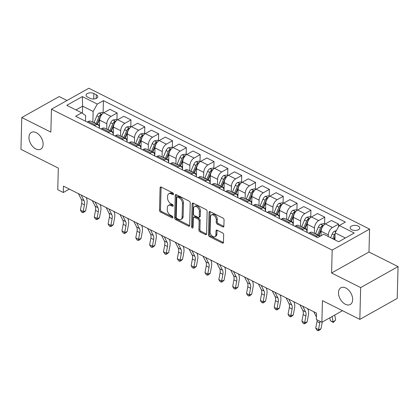 <?xml version="1.0" encoding="UTF-8"?>
<svg xmlns="http://www.w3.org/2000/svg" width="419" height="419" viewBox="0 0 419 419"><rect width="100%" height="100%" fill="white"/><g stroke="black" fill="none" stroke-linecap="round" stroke-linejoin="round"><path stroke-width="0.63" d="M173.492 194.138A1.032 0.655 -119.3 0 0 172.754 192.887L161.2 187.089A1.472 0.932 -119.3 0 0 160.451 187.052A1.472 0.932 -119.3 0 0 160.084 187.791L159.492 210.27A1.472 0.932 -119.3 0 0 160.55 212.066L172.099 217.859A1.032 0.655 -119.3 0 0 172.623 217.885A1.032 0.655 -119.3 0 0 172.879 217.367A1.032 0.655 -119.3 0 0 172.146 216.11L170.648 215.361A4.709 2.991 -119.3 0 1 167.275 209.62L167.322 207.745A4.709 2.991 -119.3 0 1 168.496 205.383A4.709 2.991 -119.3 0 1 170.905 205.499L172.403 206.248A1.032 0.655 -119.3 0 0 172.932 206.268A1.032 0.655 -119.3 0 0 173.188 205.755A1.032 0.655 -119.3 0 0 172.45 204.498L170.952 203.749A4.709 2.991 -119.3 0 1 167.579 198.009L167.626 196.134A4.709 2.991 -119.3 0 1 168.799 193.772A4.709 2.991 -119.3 0 1 171.214 193.882L172.707 194.631A1.032 0.655 -119.3 0 0 173.236 194.657A1.032 0.655 -119.3 0 0 173.492 194.138M338.484 292.567A9.595 6.091 -119.3 0 0 342.559 302.183A9.595 6.091 -119.3 0 0 350.263 304.493A9.595 6.091 -119.3 0 0 352.657 299.679A9.595 6.091 -119.3 0 0 348.582 290.063A9.595 6.091 -119.3 0 0 340.872 287.753A9.595 6.091 -119.3 0 0 338.484 292.567M28.953 137.243A9.595 6.091 -119.3 0 0 33.028 146.859A9.595 6.091 -119.3 0 0 40.737 149.169A9.595 6.091 -119.3 0 0 43.126 144.356A9.595 6.091 -119.3 0 0 39.051 134.74A9.595 6.091 -119.3 0 0 31.341 132.43A9.595 6.091 -119.3 0 0 28.953 137.243M358.193 226.087A4.798 2.54 1.5 0 0 353.055 225.537A4.798 2.54 1.5 0 0 350.164 227.779A4.798 2.54 1.5 0 0 351.724 229.717A4.798 2.54 1.5 0 0 356.868 230.267A4.798 2.54 1.5 0 0 359.759 228.03A4.798 2.54 1.5 0 0 358.193 226.087M222.767 226.904A1.472 0.932 -119.3 0 0 223.521 226.936A1.472 0.932 -119.3 0 0 223.887 226.197L224.055 219.891A1.472 0.932 -119.3 0 0 223.002 218.1L210.17 211.663A1.472 0.932 -119.3 0 0 209.421 211.626A1.472 0.932 -119.3 0 0 209.055 212.365L208.463 234.844A1.472 0.932 -119.3 0 0 209.521 236.635L222.348 243.072A1.472 0.932 -119.3 0 0 223.097 243.109A1.472 0.932 -119.3 0 0 223.463 242.371L223.667 234.755A1.472 0.932 -119.3 0 0 222.609 232.959L217.121 230.204A1.472 0.932 -119.3 0 0 216.366 230.167A1.472 0.932 -119.3 0 0 216 230.906L215.9 234.687A3.939 2.498 -119.3 0 1 214.921 236.662A3.939 2.498 -119.3 0 1 211.757 235.714A3.939 2.498 -119.3 0 1 210.087 231.765L210.474 216.969A3.939 2.498 -119.3 0 1 211.454 214.994A3.939 2.498 -119.3 0 1 214.617 215.942A3.939 2.498 -119.3 0 1 216.288 219.886L216.225 222.353A1.472 0.932 -119.3 0 0 217.278 224.149L222.767 226.904L223.777 226.333A1.472 0.932 -119.3 0 0 223.872 226.375M67.019 100.492L59.173 96.553L21.783 117.535L20.95 149.342L58.325 168.098L57.759 189.723L63.295 192.499L63.463 186.141L316.513 313.119L316.345 319.482L321.886 322.258L342.496 310.694M360.659 287.581L398.05 266.604L368.982 252.013L331.586 272.994L360.659 287.581L359.827 319.388L322.452 300.633L321.886 322.258M331.586 272.994L332.188 250.096L51.453 109.223L88.844 88.241L369.579 229.114L332.188 250.096M21.783 117.535L50.851 132.121L51.453 109.223M190.247 202.927A1.472 0.932 -119.3 0 0 189.194 201.136L176.368 194.699A1.472 0.932 -119.3 0 0 175.613 194.662A1.472 0.932 -119.3 0 0 175.247 195.401L174.66 217.88A1.472 0.932 -119.3 0 0 175.713 219.671L188.54 226.108A1.472 0.932 -119.3 0 0 189.294 226.145A1.472 0.932 -119.3 0 0 189.66 225.406L190.247 202.927M193.269 203.178L206.096 209.615A1.472 0.932 -119.3 0 1 207.148 211.412L206.562 233.886A1.472 0.932 -119.3 0 1 206.195 234.624A1.472 0.932 -119.3 0 1 205.441 234.593L199.952 231.838A1.472 0.932 -119.3 0 1 198.899 230.041L199.135 220.928A1.472 0.932 -119.3 0 0 198.082 219.132L194.442 217.304A1.472 0.932 -119.3 0 0 193.688 217.272A1.472 0.932 -119.3 0 0 193.321 218.011L193.075 227.501A1.032 0.655 -119.3 0 1 192.819 228.015A1.032 0.655 -119.3 0 1 191.991 227.768A1.032 0.655 -119.3 0 1 191.551 226.737L192.148 203.885A1.472 0.932 -119.3 0 1 192.515 203.147A1.472 0.932 -119.3 0 1 193.269 203.178M398.05 266.604L397.217 298.407L359.827 319.388M87.592 97.067L90.027 98.292A4.651 2.462 1.5 0 0 95.008 98.826A4.651 2.462 1.5 0 0 97.81 96.653A4.651 2.462 1.5 0 0 96.291 94.773L93.856 93.552A4.651 2.462 1.5 0 0 88.88 93.018A4.651 2.462 1.5 0 0 86.078 95.186A4.651 2.462 1.5 0 0 87.592 97.067M85.513 121.211L85.654 115.644L81.747 112.826L75.635 116.257L317.607 237.678L323.725 234.247L338.672 241.747L354.233 233.016L339.285 225.516L345.397 222.086L103.425 100.66L97.308 104.09L93.133 111.449L92.85 122.254M81.747 112.826L66.799 105.321L82.36 96.59L97.308 104.09M368.982 252.013L369.579 229.114M63.295 192.499L69.36 189.1M82.428 113.313L82.611 106.169L75.944 109.914M93.133 111.449L82.611 106.169L82.36 96.59M345.345 238.008L335.111 232.87L334.928 239.867M338.542 226.82L338.615 224.092L332.503 227.522A5.997 3.378 116.6 0 0 328.323 234.881L328.281 236.536M338.615 224.092L331.419 220.483L325.301 223.914A5.997 3.378 116.6 0 0 321.127 231.267L321.006 235.771M324.589 224.05L324.772 217.147L318.66 220.577A5.997 3.378 116.6 0 0 314.48 227.936L314.339 233.399M324.772 217.147L317.571 213.533L311.458 216.963A5.997 3.378 116.6 0 0 307.284 224.322L307.075 232.393M310.746 217.105L310.929 210.202L304.812 213.632A5.997 3.378 116.6 0 0 300.638 220.986L300.496 226.449M310.929 210.202L303.728 206.588L297.616 210.019A5.997 3.378 116.6 0 0 293.441 217.377L293.232 225.443M296.903 210.155L297.087 203.252L290.969 206.682A5.997 3.378 116.6 0 0 286.795 214.041L286.654 219.504M297.087 203.252L289.885 199.643L283.773 203.074A5.997 3.378 116.6 0 0 279.599 210.427L279.384 218.498M283.061 203.21L283.244 196.307L277.127 199.737A5.997 3.378 116.6 0 0 272.952 207.096L272.811 212.559M283.244 196.307L276.042 192.698L269.93 196.129A5.997 3.378 116.6 0 0 265.756 203.482L265.541 211.553M269.218 196.265L269.401 189.362L263.284 192.792A5.997 3.378 116.6 0 0 259.11 200.151L258.968 205.614M269.401 189.362L262.2 185.748L256.088 189.179A5.997 3.378 116.6 0 0 251.913 196.537L251.699 204.608M255.375 189.315L255.559 182.417L249.441 185.847A5.997 3.378 116.6 0 0 245.267 193.201L245.125 198.664M255.559 182.417L248.357 178.803L242.245 182.234A5.997 3.378 116.6 0 0 238.071 189.592L237.856 197.658M241.533 182.37L241.716 175.467L235.598 178.897A5.997 3.378 116.6 0 0 231.424 186.256L231.283 191.719M241.716 175.467L234.514 171.858L228.402 175.289A5.997 3.378 116.6 0 0 224.228 182.642L224.013 190.713M227.69 175.425L227.873 168.522L221.756 171.952A5.997 3.378 116.6 0 0 217.581 179.311L217.44 184.774M227.873 168.522L220.672 164.908L214.559 168.338A5.997 3.378 116.6 0 0 210.385 175.697L210.17 183.768M213.847 168.48L214.025 161.577L207.913 165.007A5.997 3.378 116.6 0 0 203.739 172.366L203.597 177.824M214.025 161.577L206.829 157.963L200.717 161.394A5.997 3.378 116.6 0 0 196.542 168.752L196.328 176.818M200.004 161.53L200.182 154.632L194.07 158.063A5.997 3.378 116.6 0 0 189.896 165.416L189.755 170.879M200.182 154.632L192.986 151.018L186.874 154.449A5.997 3.378 116.6 0 0 182.694 161.807L182.485 169.873M186.162 154.585L186.34 147.682L180.228 151.112A5.997 3.378 116.6 0 0 176.053 158.471L175.907 163.934M186.34 147.682L179.143 144.073L173.031 147.504A5.997 3.378 116.6 0 0 168.852 154.857L168.642 162.928M172.319 147.64L172.497 140.737L166.385 144.167A5.997 3.378 116.6 0 0 162.211 151.526L162.064 156.989M172.497 140.737L165.301 137.123L159.189 140.554A5.997 3.378 116.6 0 0 155.009 147.912L154.8 155.983M158.476 140.69L158.654 133.792L152.542 137.223A5.997 3.378 116.6 0 0 148.368 144.576L148.221 150.039M158.654 133.792L151.458 130.178L145.346 133.609A5.997 3.378 116.6 0 0 141.166 140.967L140.957 149.033M144.634 133.745L144.812 126.842L138.699 130.272A5.997 3.378 116.6 0 0 134.525 137.631L134.379 143.094M144.812 126.842L137.615 123.233L131.498 126.664A5.997 3.378 116.6 0 0 127.324 134.017L127.114 142.088M130.791 126.8L130.969 119.897L124.857 123.327A5.997 3.378 116.6 0 0 120.682 130.686L120.536 136.149M130.969 119.897L123.773 116.288L117.655 119.719A5.997 3.378 116.6 0 0 113.481 127.072L113.271 135.143M116.948 119.855L117.126 112.952L111.014 116.382A5.997 3.378 116.6 0 0 106.84 123.741L106.693 129.199M117.126 112.952L109.93 109.338L103.812 112.769A5.997 3.378 116.6 0 0 99.638 120.127L99.429 128.193M99.355 128.156L99.361 127.936A5.997 3.378 116.6 0 0 98.009 124.841A5.997 3.378 116.6 0 0 95.448 125.113L94.427 125.69M113.198 135.107L113.203 134.881A5.997 3.378 116.6 0 0 111.852 131.786A5.997 3.378 116.6 0 0 109.291 132.058L108.27 132.634M127.041 142.051L127.046 141.826A5.997 3.378 116.6 0 0 125.695 138.736A5.997 3.378 116.6 0 0 123.134 139.008L122.118 139.579M140.884 148.996L140.889 148.776A5.997 3.378 116.6 0 0 139.537 145.681A5.997 3.378 116.6 0 0 136.982 145.953L135.96 146.524M154.726 155.941L154.731 155.721A5.997 3.378 116.6 0 0 153.38 152.626A5.997 3.378 116.6 0 0 150.824 152.898L149.803 153.474M168.569 162.891L168.574 162.666A5.997 3.378 116.6 0 0 167.223 159.576A5.997 3.378 116.6 0 0 164.667 159.849L163.646 160.419M182.412 169.836L182.417 169.611A5.997 3.378 116.6 0 0 181.066 166.521A5.997 3.378 116.6 0 0 178.51 166.793L177.488 167.364M196.254 176.781L196.26 176.561A5.997 3.378 116.6 0 0 194.908 173.466A5.997 3.378 116.6 0 0 192.352 173.738L191.331 174.314M210.097 183.732L210.102 183.506A5.997 3.378 116.6 0 0 208.751 180.411A5.997 3.378 116.6 0 0 206.195 180.683L205.174 181.259M223.94 190.676L223.945 190.451A5.997 3.378 116.6 0 0 222.594 187.361A5.997 3.378 116.6 0 0 220.038 187.633L219.017 188.204M237.783 197.621L237.788 197.396A5.997 3.378 116.6 0 0 236.436 194.306A5.997 3.378 116.6 0 0 233.881 194.578L232.859 195.149M251.625 204.566L251.63 204.346A5.997 3.378 116.6 0 0 250.279 201.251A5.997 3.378 116.6 0 0 247.723 201.523L246.702 202.099M265.468 211.516L265.473 211.291A5.997 3.378 116.6 0 0 264.122 208.196A5.997 3.378 116.6 0 0 261.566 208.473L260.545 209.044M279.311 218.461L279.316 218.236A5.997 3.378 116.6 0 0 277.965 215.146A5.997 3.378 116.6 0 0 275.409 215.418L274.387 215.989M293.153 225.406L293.159 225.186A5.997 3.378 116.6 0 0 291.807 222.091A5.997 3.378 116.6 0 0 289.251 222.363L288.23 222.934M306.996 232.351L307.001 232.131A5.997 3.378 116.6 0 0 305.65 229.036A5.997 3.378 116.6 0 0 303.094 229.308L302.073 229.884M103.105 112.905L103.425 100.66M98.009 124.841L90.808 121.232A5.997 3.378 116.6 0 0 88.252 121.505L87.231 122.076M111.852 131.786L104.65 128.177A5.997 3.378 116.6 0 0 102.095 128.45L101.073 129.021M125.695 138.736L118.493 135.122A5.997 3.378 116.6 0 0 115.937 135.395L114.916 135.966M139.537 145.681L132.336 142.067A5.997 3.378 116.6 0 0 129.78 142.34L128.759 142.916M153.38 152.626L146.179 149.017A5.997 3.378 116.6 0 0 143.623 149.29L142.601 149.861M167.223 159.576L160.021 155.962A5.997 3.378 116.6 0 0 157.465 156.235L156.444 156.806M181.066 166.521L173.864 162.907A5.997 3.378 116.6 0 0 171.308 163.18L170.287 163.756M194.908 173.466L187.712 169.852A5.997 3.378 116.6 0 0 185.151 170.124L184.13 170.701M208.751 180.411L201.555 176.802A5.997 3.378 116.6 0 0 198.994 177.075L197.972 177.646M222.594 187.361L215.397 183.747A5.997 3.378 116.6 0 0 212.836 184.02L211.815 184.59M236.436 194.306L229.24 190.692A5.997 3.378 116.6 0 0 226.679 190.964L225.663 191.541M250.279 201.251L243.083 197.642A5.997 3.378 116.6 0 0 240.527 197.915L239.506 198.486M264.122 208.196L256.926 204.587A5.997 3.378 116.6 0 0 254.37 204.86L253.348 205.43M277.965 215.146L270.768 211.532A5.997 3.378 116.6 0 0 268.212 211.805L267.191 212.375M291.807 222.091L284.611 218.477A5.997 3.378 116.6 0 0 282.055 218.749L281.034 219.326M305.65 229.036L298.454 225.427A5.997 3.378 116.6 0 0 295.898 225.7L294.876 226.27M319.99 236.342A5.997 3.378 116.6 0 0 319.493 235.986L312.296 232.372A5.997 3.378 116.6 0 0 309.741 232.645L308.719 233.215M319.493 235.986A5.997 3.378 116.6 0 0 316.937 236.258L315.916 236.829M335.111 232.87L339.285 225.516M173.476 193.945L172.219 193.316A4.709 2.991 -119.3 0 0 169.81 193.206L168.799 193.772M168.496 205.383L169.506 204.818A4.709 2.991 -119.3 0 1 171.916 204.928L173.173 205.561M161.111 187.047A1.472 0.932 -119.3 0 0 161.095 187.225L160.503 209.704A1.472 0.932 -119.3 0 0 161.561 211.495L172.869 217.173M176.273 194.657A1.472 0.932 -119.3 0 0 176.258 194.835L175.671 217.314A1.472 0.932 -119.3 0 0 176.724 219.106L189.55 225.542A1.472 0.932 -119.3 0 0 189.645 225.584M177.515 197.045A1.032 0.655 -119.3 0 0 176.991 197.024A1.032 0.655 -119.3 0 0 176.734 197.538L176.216 217.267A1.032 0.655 -119.3 0 0 176.954 218.524L178.531 219.315A4.709 2.991 -119.3 0 0 180.94 219.43A4.709 2.991 -119.3 0 0 182.113 217.063L182.464 203.582A4.709 2.991 -119.3 0 0 179.091 197.836L177.515 197.045L178.525 196.48A1.032 0.655 -119.3 0 0 178.002 196.453L176.991 197.024M180.94 219.43L181.951 218.859A4.709 2.991 -119.3 0 0 183.124 216.497L182.113 217.063M178.525 196.48L180.102 197.27A4.709 2.991 -119.3 0 1 183.475 203.011L183.124 216.497M193.688 217.272L194.699 216.702A1.472 0.932 -119.3 0 1 195.453 216.738L199.093 218.566A1.472 0.932 -119.3 0 1 200.146 220.363L199.91 229.476A1.472 0.932 -119.3 0 0 200.963 231.272L206.452 234.027A1.472 0.932 -119.3 0 0 206.546 234.064M193.175 203.136A1.472 0.932 -119.3 0 0 193.159 203.315L192.562 226.171A1.032 0.655 -119.3 0 0 193.08 227.276M199.386 211.469A3.939 2.498 -119.3 0 0 197.71 207.52A3.939 2.498 -119.3 0 0 194.552 206.577A3.939 2.498 -119.3 0 0 193.568 208.552L193.431 213.763A1.472 0.932 -119.3 0 0 194.489 215.56L198.129 217.382A1.472 0.932 -119.3 0 0 198.884 217.419A1.472 0.932 -119.3 0 0 199.25 216.681L199.386 211.469L200.397 210.898A3.939 2.498 -119.3 0 0 198.721 206.955A3.939 2.498 -119.3 0 0 195.563 206.007L194.552 206.577M198.884 217.419L199.894 216.853A1.472 0.932 -119.3 0 0 200.261 216.115L199.25 216.681M200.397 210.898L200.261 216.115M211.454 214.994L212.464 214.428A3.939 2.498 -119.3 0 1 215.628 215.376A3.939 2.498 -119.3 0 1 217.299 219.32L217.236 221.787A1.472 0.932 -119.3 0 0 218.289 223.578L223.777 226.333M214.921 236.662L215.932 236.091A3.939 2.498 -119.3 0 0 216.911 234.116L215.9 234.687M217.026 230.162A1.472 0.932 -119.3 0 0 217.011 230.34L216.911 234.116M210.081 211.621A1.472 0.932 -119.3 0 0 210.066 211.799L209.474 234.273A1.472 0.932 -119.3 0 0 210.532 236.07L223.358 242.507A1.472 0.932 -119.3 0 0 223.447 242.549M103.378 113.046L102.257 112.481L99.13 113.062A3.975 2.236 116.6 0 0 96.899 115.812L94.055 122.531A11.47 6.463 116.6 0 0 93.945 122.804M99.497 125.538A11.47 6.463 116.6 0 0 99.177 126.381M101.791 114.57L100.471 114.701A3.975 2.236 116.6 0 0 99.004 116.87L96.16 123.584A11.47 6.463 116.6 0 0 96.045 123.856M97.04 124.359A9.522 5.363 -63.4 0 1 97.234 123.877L100.078 117.158A2.027 1.142 -63.4 0 1 100.424 116.529L100.471 114.701M97.376 124.527A11.47 6.463 -63.4 0 1 97.491 124.254L99.795 118.802M81.207 195.044L84.093 200.722A7.5 4.221 -63.4 0 1 84.428 204.833L83.172 211.511L85.617 210.836L86.874 204.158A11.245 6.337 116.6 0 0 86.372 197.988L86.131 197.511M78.437 193.657L81.323 199.329A7.5 4.221 -63.4 0 1 81.663 203.445L80.406 210.123L83.172 211.511L82.742 212.669L81.637 212.114L80.406 210.123M85.617 210.836L83.721 212.396L82.742 212.669M117.22 119.991L116.1 119.431L112.973 120.007A3.975 2.236 116.6 0 0 110.742 122.757L107.898 129.476A11.47 6.463 116.6 0 0 107.788 129.749M113.34 132.483A11.47 6.463 116.6 0 0 113.02 133.326M115.634 121.515L114.314 121.646A3.975 2.236 116.6 0 0 112.847 123.815L110.003 130.529A11.47 6.463 116.6 0 0 109.888 130.807M110.883 131.304A9.522 5.363 -63.4 0 1 111.077 130.822L113.921 124.103A2.027 1.142 -63.4 0 1 114.267 123.474L114.314 121.646M111.218 131.472A11.47 6.463 -63.4 0 1 111.334 131.199L113.638 125.752M131.063 126.936L129.942 126.376L126.816 126.957A3.975 2.236 116.6 0 0 124.59 129.701L121.74 136.421A11.47 6.463 116.6 0 0 121.63 136.694M127.182 139.433A11.47 6.463 116.6 0 0 126.863 140.271M129.476 128.46L128.156 128.591A3.975 2.236 116.6 0 0 126.69 130.759L123.846 137.479A11.47 6.463 116.6 0 0 123.731 137.751M124.726 138.249A9.522 5.363 -63.4 0 1 124.92 137.767L127.764 131.053A2.027 1.142 -63.4 0 1 128.109 130.424L128.156 128.591M125.061 138.417A11.47 6.463 -63.4 0 1 125.176 138.144L127.481 132.697M144.906 133.886L143.785 133.321L140.658 133.902A3.975 2.236 116.6 0 0 138.432 136.652L135.583 143.366A11.47 6.463 116.6 0 0 135.473 143.644M141.025 146.378A11.47 6.463 116.6 0 0 140.705 147.221M143.319 135.405L141.999 135.541A3.975 2.236 116.6 0 0 140.533 137.704L137.689 144.424A11.47 6.463 116.6 0 0 137.573 144.696M138.569 145.194A9.522 5.363 -63.4 0 1 138.762 144.717L141.606 137.998A2.027 1.142 -63.4 0 1 141.952 137.369L141.999 135.541M138.904 145.367A11.47 6.463 -63.4 0 1 139.019 145.089L141.323 139.642M95.05 201.989L97.936 207.667A7.5 4.221 -63.4 0 1 98.271 211.778L97.014 218.456L99.46 217.78L100.717 211.103A11.245 6.337 116.6 0 0 100.214 204.933L99.973 204.462M92.28 200.601L95.165 206.279A7.5 4.221 -63.4 0 1 95.506 210.39L94.249 217.068L97.014 218.456L96.585 219.614L95.48 219.058L94.249 217.068M99.46 217.78L97.564 219.347L96.585 219.614M108.893 208.934L111.779 214.612A7.5 4.221 -63.4 0 1 112.114 218.723L110.857 225.406L113.303 224.731L114.56 218.048A11.245 6.337 116.6 0 0 114.057 211.883L113.816 211.406M106.122 207.546L109.013 213.224A7.5 4.221 -63.4 0 1 109.349 217.335L108.092 224.013L110.857 225.406L110.427 226.559L109.322 226.003L108.092 224.013M113.303 224.731L111.407 226.291L110.427 226.559M122.736 215.885L125.621 221.557A7.5 4.221 -63.4 0 1 125.957 225.673L124.705 232.351L127.146 231.676L128.403 224.998A11.245 6.337 116.6 0 0 127.9 218.828L127.659 218.351M119.965 214.491L122.856 220.169A7.5 4.221 -63.4 0 1 123.191 224.28L121.934 230.963L124.705 232.351L124.27 233.509L123.165 232.954L121.934 230.963M127.146 231.676L125.25 233.236L124.27 233.509M158.749 140.831L157.628 140.271L154.501 140.847A3.975 2.236 116.6 0 0 152.275 143.597L149.426 150.316A11.47 6.463 116.6 0 0 149.316 150.589M154.868 153.323A11.47 6.463 116.6 0 0 154.548 154.166M157.162 142.355L155.842 142.486A3.975 2.236 116.6 0 0 154.375 144.655L151.531 151.369A11.47 6.463 116.6 0 0 151.421 151.641M152.411 152.144A9.522 5.363 -63.4 0 1 152.605 151.662L155.454 144.943A2.027 1.142 -63.4 0 1 155.795 144.314L155.842 142.486M152.746 152.312A11.47 6.463 -63.4 0 1 152.862 152.039L155.166 146.587M136.578 222.829L139.464 228.507A7.5 4.221 -63.4 0 1 139.799 232.618L138.548 239.296L140.988 238.621L142.245 231.943A11.245 6.337 116.6 0 0 141.742 225.773L141.502 225.302M133.808 221.442L136.699 227.114A7.5 4.221 -63.4 0 1 137.034 231.23L135.777 237.908L138.548 239.296L138.113 240.454L137.008 239.898L135.777 237.908M140.988 238.621L139.092 240.181L138.113 240.454M172.591 147.776L171.471 147.216L168.344 147.792A3.975 2.236 116.6 0 0 166.118 150.541L163.269 157.261A11.47 6.463 116.6 0 0 163.159 157.534M168.71 160.273A11.47 6.463 116.6 0 0 168.391 161.111M171.004 149.3L169.685 149.431A3.975 2.236 116.6 0 0 168.218 151.599L165.374 158.319A11.47 6.463 116.6 0 0 165.264 158.592M166.254 159.089A9.522 5.363 -63.4 0 1 166.448 158.607L169.297 151.888A2.027 1.142 -63.4 0 1 169.637 151.264L169.685 149.431M166.589 159.257A11.47 6.463 -63.4 0 1 166.704 158.984L169.009 153.537M186.434 154.721L185.318 154.161L182.186 154.742A3.975 2.236 116.6 0 0 179.961 157.492L177.111 164.206A11.47 6.463 116.6 0 0 177.001 164.478M182.553 167.218A11.47 6.463 116.6 0 0 182.234 168.056M184.847 156.245L183.527 156.376A3.975 2.236 116.6 0 0 182.061 158.544L179.217 165.264A11.47 6.463 116.6 0 0 179.107 165.536M180.097 166.034A9.522 5.363 -63.4 0 1 180.29 165.552L183.14 158.838A2.027 1.142 -63.4 0 1 183.48 158.209L183.527 156.376M180.432 166.202A11.47 6.463 -63.4 0 1 180.547 165.929L182.852 160.482M200.277 161.671L199.161 161.106L196.029 161.687A3.975 2.236 116.6 0 0 193.803 164.437L190.959 171.156A11.47 6.463 116.6 0 0 190.844 171.429M196.396 174.163A11.47 6.463 116.6 0 0 196.076 175.006M198.69 163.195L197.37 163.326A3.975 2.236 116.6 0 0 195.903 165.489L193.059 172.209A11.47 6.463 116.6 0 0 192.95 172.481M193.939 172.979A9.522 5.363 -63.4 0 1 194.133 172.502L196.982 165.783A2.027 1.142 -63.4 0 1 197.323 165.154L197.37 163.326M194.275 173.152A11.47 6.463 -63.4 0 1 194.39 172.874L196.7 167.427M214.119 168.616L213.004 168.056L209.872 168.632A3.975 2.236 116.6 0 0 207.646 171.381L204.802 178.101A11.47 6.463 116.6 0 0 204.687 178.374M210.244 181.108A11.47 6.463 116.6 0 0 209.919 181.951M212.533 170.14L211.218 170.271A3.975 2.236 116.6 0 0 209.751 172.439L206.902 179.154A11.47 6.463 116.6 0 0 206.792 179.432M207.782 179.929A9.522 5.363 -63.4 0 1 207.981 179.447L210.825 172.728A2.027 1.142 -63.4 0 1 211.166 172.099L211.218 170.271M208.117 180.097A11.47 6.463 -63.4 0 1 208.233 179.824L210.542 174.377M227.962 175.561L226.847 175.001L223.715 175.577A3.975 2.236 116.6 0 0 221.489 178.326L218.645 185.046A11.47 6.463 116.6 0 0 218.529 185.318M224.086 188.058A11.47 6.463 116.6 0 0 223.762 188.896M226.375 177.085L225.061 177.216A3.975 2.236 116.6 0 0 223.594 179.384L220.745 186.104A11.47 6.463 116.6 0 0 220.635 186.376M221.625 186.874A9.522 5.363 -63.4 0 1 221.824 186.392L224.668 179.678A2.027 1.142 -63.4 0 1 225.008 179.049L225.061 177.216M221.96 187.042A11.47 6.463 -63.4 0 1 222.075 186.769L224.385 181.322M150.421 229.774L153.307 235.452A7.5 4.221 -63.4 0 1 153.647 239.563L152.39 246.241L154.831 245.565L156.088 238.888A11.245 6.337 116.6 0 0 155.585 232.718L155.344 232.246M147.65 228.386L150.541 234.064A7.5 4.221 -63.4 0 1 150.877 238.175L149.62 244.853L152.39 246.241L151.956 247.399L150.85 246.843L149.62 244.853M154.831 245.565L152.935 247.131L151.956 247.399M164.264 236.719L167.15 242.397A7.5 4.221 -63.4 0 1 167.49 246.508L166.233 253.191L168.674 252.516L169.931 245.833A11.245 6.337 116.6 0 0 169.428 239.668L169.187 239.191M161.493 235.331L164.384 241.009A7.5 4.221 -63.4 0 1 164.719 245.12L163.462 251.798L166.233 253.191L165.798 254.349L164.693 253.788L163.462 251.798M168.674 252.516L166.778 254.076L165.798 254.349M178.106 243.669L180.992 249.347A7.5 4.221 -63.4 0 1 181.333 253.458L180.076 260.136L182.522 259.461L183.773 252.783A11.245 6.337 116.6 0 0 183.271 246.613L183.03 246.136M175.336 242.276L178.227 247.954A7.5 4.221 -63.4 0 1 178.562 252.065L177.305 258.748L180.076 260.136L179.641 261.294L178.536 260.738L177.305 258.748M182.522 259.461L180.62 261.021L179.641 261.294M191.949 250.614L194.835 256.292A7.5 4.221 -63.4 0 1 195.175 260.403L193.918 267.081L196.364 266.405L197.616 259.728A11.245 6.337 116.6 0 0 197.113 253.558L196.872 253.086M189.179 249.226L192.07 254.904A7.5 4.221 -63.4 0 1 192.405 259.015L191.148 265.693L193.918 267.081L193.484 268.239L192.379 267.683L191.148 265.693M196.364 266.405L194.463 267.971L193.484 268.239M205.792 257.559L208.678 263.237A7.5 4.221 -63.4 0 1 209.018 267.348L207.761 274.026L210.207 273.356L211.459 266.673A11.245 6.337 116.6 0 0 210.956 260.508L210.715 260.031M203.026 256.171L205.912 261.849A7.5 4.221 -63.4 0 1 206.248 265.96L204.991 272.638L207.761 274.026L207.326 275.183L206.221 274.628L204.991 272.638M210.207 273.356L208.306 274.916L207.326 275.183M241.805 182.506L240.689 181.946L237.557 182.527A3.975 2.236 116.6 0 0 235.331 185.277L232.487 191.991A11.47 6.463 116.6 0 0 232.372 192.269M237.929 195.003A11.47 6.463 116.6 0 0 237.604 195.841M240.218 184.03L238.903 184.161A3.975 2.236 116.6 0 0 237.437 186.329L234.588 193.049A11.47 6.463 116.6 0 0 234.478 193.321M235.468 193.819A9.522 5.363 -63.4 0 1 235.667 193.337L238.511 186.623A2.027 1.142 -63.4 0 1 238.851 185.994L238.903 184.161M235.808 193.987A11.47 6.463 -63.4 0 1 235.918 193.714L238.228 188.267M219.635 264.509L222.526 270.182A7.5 4.221 -63.4 0 1 222.861 274.298L221.604 280.976L224.05 280.301L225.307 273.623A11.245 6.337 116.6 0 0 224.799 267.453L224.558 266.976M216.869 263.116L219.755 268.794A7.5 4.221 -63.4 0 1 220.09 272.905L218.833 279.588L221.604 280.976L221.174 282.134L220.064 281.578L218.833 279.588M224.05 280.301L222.149 281.861L221.174 282.134M255.648 189.456L254.532 188.89L251.4 189.472A3.975 2.236 116.6 0 0 249.174 192.221L246.33 198.941A11.47 6.463 116.6 0 0 246.215 199.214M251.772 201.948A11.47 6.463 116.6 0 0 251.447 202.791M254.061 190.98L252.746 191.111A3.975 2.236 116.6 0 0 251.28 193.279L248.43 199.994A11.47 6.463 116.6 0 0 248.32 200.266M249.31 200.769A9.522 5.363 -63.4 0 1 249.509 200.287L252.353 193.568A2.027 1.142 -63.4 0 1 252.699 192.939L252.746 191.111M249.651 200.937A11.47 6.463 -63.4 0 1 249.761 200.664L252.07 195.212M233.477 271.454L236.368 277.132A7.5 4.221 -63.4 0 1 236.704 281.243L235.447 287.921L237.892 287.245L239.149 280.568A11.245 6.337 116.6 0 0 238.641 274.398L238.401 273.921M230.712 270.066L233.598 275.739A7.5 4.221 -63.4 0 1 233.933 279.855L232.676 286.533L235.447 287.921L235.017 289.079L233.907 288.523L232.676 286.533M237.892 287.245L235.991 288.806L235.017 289.079M269.496 196.401L268.375 195.841L265.243 196.417A3.975 2.236 116.6 0 0 263.017 199.166L260.173 205.886A11.47 6.463 116.6 0 0 260.058 206.158M265.615 208.892A11.47 6.463 116.6 0 0 265.29 209.736M267.903 197.925L266.589 198.056A3.975 2.236 116.6 0 0 265.122 200.224L262.278 206.944A11.47 6.463 116.6 0 0 262.163 207.216M263.158 207.714A9.522 5.363 -63.4 0 1 263.352 207.232L266.196 200.512A2.027 1.142 -63.4 0 1 266.542 199.889L266.589 198.056M263.493 207.882A11.47 6.463 -63.4 0 1 263.603 207.609L265.913 202.162M247.32 278.399L250.211 284.077A7.5 4.221 -63.4 0 1 250.546 288.188L249.289 294.866L251.735 294.19L252.992 287.513A11.245 6.337 116.6 0 0 252.484 281.343L252.243 280.871M244.555 277.011L247.44 282.689A7.5 4.221 -63.4 0 1 247.776 286.8L246.519 293.478L249.289 294.866L248.86 296.024L247.749 295.468L246.519 293.478M251.735 294.19L249.834 295.756L248.86 296.024M283.338 203.346L282.217 202.786L279.091 203.367A3.975 2.236 116.6 0 0 276.859 206.117L274.016 212.831A11.47 6.463 116.6 0 0 273.9 213.103M279.457 215.843A11.47 6.463 116.6 0 0 279.133 216.681M281.746 204.87L280.431 205.001A3.975 2.236 116.6 0 0 278.965 207.169L276.121 213.889A11.47 6.463 116.6 0 0 276.006 214.161M277.001 214.659A9.522 5.363 -63.4 0 1 277.195 214.177L280.039 207.463A2.027 1.142 -63.4 0 1 280.384 206.834L280.431 205.001M277.336 214.827A11.47 6.463 -63.4 0 1 277.446 214.554L279.756 209.107M261.163 285.344L264.054 291.022A7.5 4.221 -63.4 0 1 264.389 295.133L263.132 301.816L265.578 301.141L266.835 294.457A11.245 6.337 116.6 0 0 266.327 288.293L266.086 287.816M258.397 283.956L261.283 289.634A7.5 4.221 -63.4 0 1 261.618 293.745L260.361 300.423L263.132 301.816L262.703 302.968L261.592 302.413L260.361 300.423M265.578 301.141L263.677 302.701L262.703 302.968M297.181 210.296L296.06 209.73L292.933 210.312A3.975 2.236 116.6 0 0 290.702 213.062L287.858 219.776A11.47 6.463 116.6 0 0 287.743 220.054M293.3 222.788A11.47 6.463 116.6 0 0 292.975 223.631M295.589 211.815L294.274 211.951A3.975 2.236 116.6 0 0 292.808 214.114L289.964 220.834A11.47 6.463 116.6 0 0 289.848 221.106M290.844 221.604A9.522 5.363 -63.4 0 1 291.037 221.127L293.881 214.408A2.027 1.142 -63.4 0 1 294.227 213.779L294.274 211.951M291.179 221.777A11.47 6.463 -63.4 0 1 291.289 221.499L293.599 216.052M275.005 292.294L277.897 297.967A7.5 4.221 -63.4 0 1 278.232 302.083L276.975 308.761L279.421 308.085L280.678 301.408A11.245 6.337 116.6 0 0 280.17 295.238L279.929 294.761M272.24 290.901L275.126 296.579A7.5 4.221 -63.4 0 1 275.461 300.69L274.204 307.373L276.975 308.761L276.545 309.919L275.435 309.363L274.204 307.373M279.421 308.085L277.519 309.646L276.545 309.919M311.024 217.241L309.903 216.681L306.776 217.257A3.975 2.236 116.6 0 0 304.545 220.006L301.701 226.726A11.47 6.463 116.6 0 0 301.586 226.998M307.143 229.732A11.47 6.463 116.6 0 0 306.818 230.576M309.432 218.765L308.117 218.896A3.975 2.236 116.6 0 0 306.65 221.064L303.806 227.779A11.47 6.463 116.6 0 0 303.691 228.051M304.686 228.554A9.522 5.363 -63.4 0 1 304.88 228.072L307.724 221.352A2.027 1.142 -63.4 0 1 308.07 220.724L308.117 218.896M305.022 228.722A11.47 6.463 -63.4 0 1 305.132 228.449L307.441 222.997M288.848 299.239L291.739 304.917A7.5 4.221 -63.4 0 1 292.074 309.028L290.817 315.706L293.263 315.03L294.52 308.353A11.245 6.337 116.6 0 0 294.012 302.183L293.771 301.711M286.083 297.851L288.969 303.524A7.5 4.221 -63.4 0 1 289.304 307.64L288.052 314.318L290.817 315.706L290.388 316.864L289.278 316.308L288.052 314.318M293.263 315.03L291.362 316.591L290.388 316.864M302.691 306.184L305.582 311.862A7.5 4.221 -63.4 0 1 305.917 315.973L304.66 322.651L307.106 321.975L308.363 315.298A11.245 6.337 116.6 0 0 307.86 309.128L307.614 308.656M299.925 304.796L302.811 310.474A7.5 4.221 -63.4 0 1 303.147 314.585L301.895 321.263L304.66 322.651L304.231 323.808L303.12 323.253L301.895 321.263M307.106 321.975L305.21 323.541L304.231 323.808M324.866 224.186L323.746 223.626L320.619 224.202A3.975 2.236 116.6 0 0 318.388 226.951L315.544 233.671A11.47 6.463 116.6 0 0 315.428 233.943M323.279 225.71L321.96 225.841A3.975 2.236 116.6 0 0 320.493 228.009L317.649 234.729A11.47 6.463 116.6 0 0 317.534 235.001M318.529 235.499A9.522 5.363 -63.4 0 1 318.723 235.017L321.567 228.297A2.027 1.142 -63.4 0 1 321.912 227.674L321.96 225.841M318.864 235.667A11.47 6.463 -63.4 0 1 318.974 235.394L321.284 229.947M336.279 230.811L334.462 231.152A3.975 2.236 116.6 0 0 332.23 233.902L330.617 237.709M335.09 233.608A3.975 2.236 116.6 0 0 334.336 234.954L332.723 238.762M333.713 239.259L335.022 236.159M334.053 239.432L334.996 237.201M334.75 315.041L335.603 320.006L333.288 322.499L330.355 320.703L329.853 317.791M330.355 320.703L333.126 322.091L332.183 316.644A11.245 6.337 -63.4 0 1 332.162 316.492M333.288 322.499L333.126 322.091L335.603 320.006M319.927 321.279A7.5 4.221 -63.4 0 1 319.76 322.918L318.503 329.601L320.949 328.925L322.206 322.242A11.245 6.337 116.6 0 0 322.237 322.059M317.157 319.886A7.5 4.221 -63.4 0 1 316.989 321.53L315.737 328.208L318.503 329.601L318.073 330.759L316.963 330.198L315.737 328.208M320.949 328.925L319.053 330.486L318.073 330.759M313.768 311.741L316.413 316.942M328.323 234.881L321.127 231.267M314.48 227.936L307.284 224.322M300.638 220.986L293.441 217.377M286.795 214.041L279.599 210.427M272.952 207.096L265.756 203.482M259.11 200.151L251.913 196.537M245.267 193.201L238.071 189.592M231.424 186.256L224.228 182.642M217.581 179.311L210.385 175.697M203.739 172.366L196.542 168.752M189.896 165.416L182.694 161.807M176.053 158.471L168.852 154.857M162.211 151.526L155.009 147.912M148.368 144.576L141.166 140.967M134.525 137.631L127.324 134.017M120.682 130.686L113.481 127.072M106.84 123.741L99.638 120.127M95.448 125.113L88.252 121.505M111.014 116.382L103.812 112.769M124.857 123.327L117.655 119.719M109.291 132.058L102.095 128.45M138.699 130.272L131.498 126.664M123.134 139.008L115.937 135.395M152.542 137.223L145.346 133.609M136.982 145.953L129.78 142.34M166.385 144.167L159.189 140.554M150.824 152.898L143.623 149.29M180.228 151.112L173.031 147.504M164.667 159.849L157.465 156.235M194.07 158.063L186.874 154.449M178.51 166.793L171.308 163.18M207.913 165.007L200.717 161.394M192.352 173.738L185.151 170.124M221.756 171.952L214.559 168.338M206.195 180.683L198.994 177.075M235.598 178.897L228.402 175.289M220.038 187.633L212.836 184.02M249.441 185.847L242.245 182.234M233.881 194.578L226.679 190.964M263.284 192.792L256.088 189.179M247.723 201.523L240.527 197.915M277.127 199.737L269.93 196.129M261.566 208.473L254.37 204.86M290.969 206.682L283.773 203.074M275.409 215.418L268.212 211.805M304.812 213.632L297.616 210.019M289.251 222.363L282.055 218.749M318.66 220.577L311.458 216.963M303.094 229.308L295.898 225.7M332.503 227.522L325.301 223.914M316.937 236.258L309.741 232.645M93.715 98.984L93.856 93.552M96.197 98.455L96.291 94.773M172.219 193.316L171.214 193.882M173.183 205.808L172.403 206.248M171.916 204.928L170.905 205.499M172.879 217.419L172.099 217.859M161.561 211.495L160.55 212.066M160.503 209.704L159.492 210.27M161.095 187.225L160.084 187.791M173.487 194.196L172.707 194.631M189.55 225.542L188.54 226.108M176.724 219.106L175.713 219.671M175.671 217.314L174.66 217.88M176.258 194.835L175.247 195.401M183.475 203.011L182.464 203.582M180.102 197.27L179.091 197.836M206.452 234.027L205.441 234.593M200.963 231.272L199.952 231.838M199.91 229.476L198.899 230.041M200.146 220.363L199.135 220.928M199.093 218.566L198.082 219.132M195.453 216.738L194.442 217.304M192.562 226.171L191.551 226.737M193.159 203.315L192.148 203.885M218.289 223.578L217.278 224.149M217.236 221.787L216.225 222.353M217.299 219.32L216.288 219.886M217.011 230.34L216 230.906M223.358 242.507L222.348 243.072M210.532 236.07L209.521 236.635M209.474 234.273L208.463 234.844M210.066 211.799L209.055 212.365M101.922 114.408L99.209 113.046M96.16 123.584L94.055 122.531M99.502 125.265L97.491 124.254M99.004 116.87L96.899 115.812M84.093 200.722L81.323 199.329M84.428 204.833L81.663 203.445M115.764 121.353L113.051 119.991M110.003 130.529L107.898 129.476M113.35 132.21L111.334 131.199M112.847 123.815L110.742 122.757M129.607 128.303L126.894 126.941M123.846 137.479L121.74 136.421M127.193 139.155L125.176 138.144M126.69 130.759L124.59 129.701M143.45 135.248L140.737 133.886M137.689 144.424L135.583 143.366M141.035 146.1L139.019 145.089M140.533 137.704L138.432 136.652M97.936 207.667L95.165 206.279M98.271 211.778L95.506 210.39M111.779 214.612L109.013 213.224M112.114 218.723L109.349 217.335M125.621 221.557L122.856 220.169M125.957 225.673L123.191 224.28M157.293 142.193L154.58 140.831M151.531 151.369L149.426 150.316M154.878 153.05L152.862 152.039M154.375 144.655L152.275 143.597M139.464 228.507L136.699 227.114M139.799 232.618L137.034 231.23M171.135 149.138L168.422 147.776M165.374 158.319L163.269 157.261M168.721 159.995L166.704 158.984M168.218 151.599L166.118 150.541M184.978 156.088L182.265 154.726M179.217 165.264L177.111 164.206M182.564 166.94L180.547 165.929M182.061 158.544L179.961 157.492M198.821 163.033L196.108 161.671M193.059 172.209L190.959 171.156M196.406 173.89L194.39 172.874M195.903 165.489L193.803 164.437M212.663 169.978L209.95 168.616M206.902 179.154L204.802 178.101M210.249 180.835L208.233 179.824M209.751 172.439L207.646 171.381M226.506 176.923L223.793 175.566M220.745 186.104L218.645 185.046M224.092 187.78L222.075 186.769M223.594 179.384L221.489 178.326M153.307 235.452L150.541 234.064M153.647 239.563L150.877 238.175M167.15 242.397L164.384 241.009M167.49 246.508L164.719 245.12M180.992 249.347L178.227 247.954M181.333 253.458L178.562 252.065M194.835 256.292L192.07 254.904M195.175 260.403L192.405 259.015M208.678 263.237L205.912 261.849M209.018 267.348L206.248 265.96M240.349 183.873L237.636 182.511M234.588 193.049L232.487 191.991M237.934 194.725L235.918 193.714M237.437 186.329L235.331 185.277M222.526 270.182L219.755 268.794M222.861 274.298L220.09 272.905M254.192 190.818L251.479 189.456M248.43 199.994L246.33 198.941M251.777 201.675L249.761 200.664M251.28 193.279L249.174 192.221M236.368 277.132L233.598 275.739M236.704 281.243L233.933 279.855M268.034 197.763L265.321 196.401M262.278 206.944L260.173 205.886M265.62 208.62L263.603 207.609M265.122 200.224L263.017 199.166M250.211 284.077L247.44 282.689M250.546 288.188L247.776 286.8M281.877 204.713L279.164 203.351M276.121 213.889L274.016 212.831M279.463 215.565L277.446 214.554M278.965 207.169L276.859 206.117M264.054 291.022L261.283 289.634M264.389 295.133L261.618 293.745M295.72 211.658L293.012 210.296M289.964 220.834L287.858 219.776M293.305 222.51L291.289 221.499M292.808 214.114L290.702 213.062M277.897 297.967L275.126 296.579M278.232 302.083L275.461 300.69M309.562 218.603L306.855 217.241M303.806 227.779L301.701 226.726M307.148 229.46L305.132 228.449M306.65 221.064L304.545 220.006M291.739 304.917L288.969 303.524M292.074 309.028L289.304 307.64M305.582 311.862L302.811 310.474M305.917 315.973L303.147 314.585M323.405 225.548L320.697 224.186M317.649 234.729L315.544 233.671M320.404 236.112L318.974 235.394M320.493 228.009L318.388 226.951M335.75 231.744L334.54 231.136M334.336 234.954L332.23 233.902M319.76 322.918L316.989 321.53"/></g></svg>

